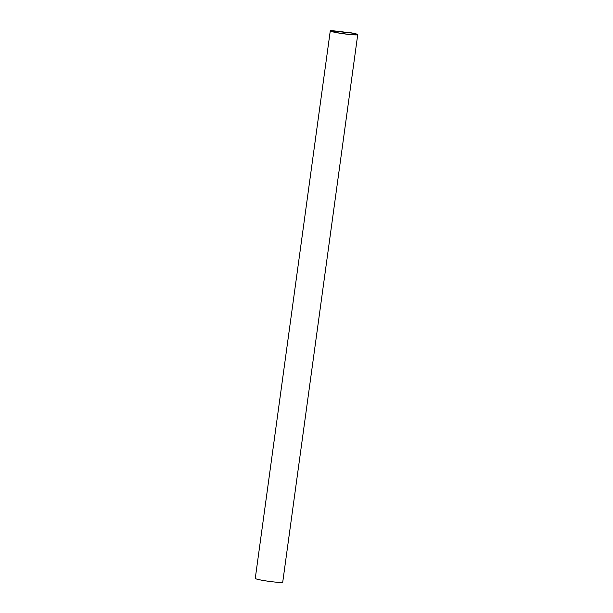 <?xml version="1.0" encoding="UTF-8"?>
<svg xmlns="http://www.w3.org/2000/svg" width="613" height="613" viewBox="0 0 613 613"><rect width="100%" height="100%" fill="white"/><g stroke="black" fill="none" stroke-linecap="round" stroke-linejoin="round"><path stroke-width="0.92" d="M351.617 32.895L330.905 30.65A13.854 1.065 7.8 0 0 330.269 30.872A13.854 1.065 7.8 0 0 343.855 33.815A13.854 1.065 7.8 0 0 357.731 34.635A13.854 1.065 7.8 0 0 351.617 32.895M330.269 30.872L255.269 578.388A13.854 1.065 7.8 0 0 268.854 581.331A13.854 1.065 7.8 0 0 282.731 582.151L357.731 34.635M332.736 30.849L333.257 30.903M332.752 30.727L348.797 32.589M351.448 32.972L331.802 30.842A12.75 0.981 7.8 0 0 331.372 31.025A12.75 0.981 7.8 0 0 343.87 33.73A12.75 0.981 7.8 0 0 356.628 34.489A12.75 0.981 7.8 0 0 351.448 32.972L351.441 33.025A12.75 0.981 -172.2 0 1 356.62 34.512M331.372 31.056A12.75 0.981 -172.2 0 1 331.794 30.895L351.441 33.025"/></g></svg>
